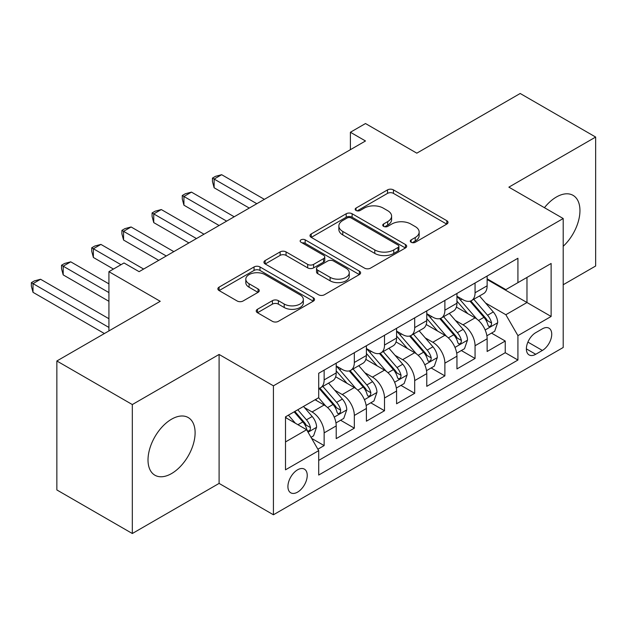 <?xml version="1.0" encoding="UTF-8"?>
<svg xmlns="http://www.w3.org/2000/svg" width="627" height="627" viewBox="0 0 627 627"><rect width="100%" height="100%" fill="white"/><g stroke="black" fill="none" stroke-linecap="round" stroke-linejoin="round"><path stroke-width="0.94" d="M411.155 242.273A2.931 1.693 0 0 0 415.301 242.273L446.785 224.098A4.193 2.422 0 0 0 448.015 222.389A4.193 2.422 0 0 0 446.785 220.68L393.45 189.887A4.193 2.422 0 0 0 387.525 189.887L356.05 208.062A2.931 1.693 0 0 0 355.188 209.261A2.931 1.693 0 0 0 356.05 210.46A2.931 1.693 0 0 0 360.196 210.46L364.271 208.101A13.41 7.743 0 0 1 383.23 208.101L387.674 210.672A13.41 7.743 0 0 1 391.601 216.143A13.41 7.743 0 0 1 387.674 221.621L383.599 223.972A2.931 1.693 0 0 0 382.744 225.171A2.931 1.693 0 0 0 383.599 226.363A2.931 1.693 0 0 0 387.752 226.363L391.82 224.011A13.41 7.743 0 0 1 410.787 224.011L415.231 226.582A13.41 7.743 0 0 1 419.157 232.053A13.41 7.743 0 0 1 415.231 237.523L411.155 239.882A2.931 1.693 0 0 0 410.301 241.074A2.931 1.693 0 0 0 411.155 242.273L411.155 239.882M171.555 473.565A33.294 19.225 120 0 0 193.312 444.222A33.294 19.225 120 0 0 188.202 417.543A33.294 19.225 120 0 0 171.555 419.197A33.294 19.225 120 0 0 149.806 448.532A33.294 19.225 120 0 0 154.908 475.219A33.294 19.225 120 0 0 171.555 473.565M563.203 246.293A33.294 19.225 120 0 0 573.054 195.35A33.294 19.225 120 0 0 556.408 197.003A33.294 19.225 120 0 0 544.44 207.686M297.574 492.124A13.661 7.885 120 0 0 306.501 480.086A13.661 7.885 120 0 0 304.408 469.145A13.661 7.885 120 0 0 297.574 469.819A13.661 7.885 120 0 0 288.655 481.857A13.661 7.885 120 0 0 290.748 492.806A13.661 7.885 120 0 0 297.574 492.124M257.462 309.283A4.193 2.422 0 0 0 256.231 310.992A4.193 2.422 0 0 0 257.462 312.708L272.424 321.345A4.193 2.422 0 0 0 278.349 321.345L313.312 301.164A4.193 2.422 0 0 0 314.535 299.447A4.193 2.422 0 0 0 313.312 297.739L259.978 266.945A4.193 2.422 0 0 0 254.053 266.945L219.089 287.135A4.193 2.422 0 0 0 217.867 288.843A4.193 2.422 0 0 0 219.089 290.552L237.163 300.991A4.193 2.422 0 0 0 243.088 300.991L258.05 292.354A4.193 2.422 0 0 0 259.28 290.638A4.193 2.422 0 0 0 258.05 288.929L249.091 283.757A11.208 6.474 0 0 1 245.808 279.18A11.208 6.474 0 0 1 252.728 273.2A11.208 6.474 0 0 1 264.939 274.602L300.051 294.87A11.208 6.474 0 0 1 303.335 299.447A11.208 6.474 0 0 1 296.414 305.427A11.208 6.474 0 0 1 284.203 304.024L278.349 300.647A4.193 2.422 0 0 0 272.424 300.647L257.462 309.283L257.462 312.708M563.203 284.744L595.65 266.013L595.65 137.054L520.191 93.486L416.806 153.168L365.494 123.543L350.399 132.258L365.494 140.973L139.108 271.671L124.013 262.964L108.926 271.671L108.926 330.923M132.321 404.556L132.321 533.514L219.097 483.409L219.097 354.451L132.321 404.556L56.853 360.987L160.238 301.297L108.926 271.671M219.097 354.451L273.427 385.824L563.203 218.525L563.203 347.483L273.427 514.783L273.427 385.824M595.65 137.054L508.873 187.152L563.203 218.525M364.569 268.144A4.193 2.422 0 0 0 370.494 268.144L405.45 247.963A4.193 2.422 0 0 0 406.68 246.254A4.193 2.422 0 0 0 405.45 244.538L352.123 213.752A4.193 2.422 0 0 0 346.198 213.752L311.235 233.934A4.193 2.422 0 0 0 310.004 235.642A4.193 2.422 0 0 0 311.235 237.359L364.569 268.144M302.183 242.908A2.931 1.693 0 0 1 305.161 243.323L305.161 239.835L359.381 271.138A4.193 2.422 0 0 1 360.611 272.847A4.193 2.422 0 0 1 359.381 274.563L324.418 294.745A4.193 2.422 0 0 1 318.492 294.745L265.166 263.951L265.166 260.534A4.193 2.422 0 0 0 263.936 262.243A4.193 2.422 0 0 0 265.166 263.951M265.166 260.534L280.128 251.897A4.193 2.422 0 0 1 286.053 251.897L307.677 264.382A4.193 2.422 0 0 0 313.602 264.382L323.532 258.653A4.193 2.422 0 0 0 324.755 256.945A4.193 2.422 0 0 0 323.532 255.228L301.015 242.234A2.931 1.693 0 0 1 300.153 241.034A2.931 1.693 0 0 1 301.963 239.467A2.931 1.693 0 0 1 305.161 239.835M132.321 533.514L56.853 489.946L56.853 360.987M317.873 449.214L324.143 445.593L311.611 438.367M304.487 407.589L312.066 411.963A17.078 9.86 60 0 1 324.143 432.873L336.213 425.905L336.213 438.626L354.326 428.17L340.594 420.239M334.669 390.159L342.248 394.532A17.078 9.86 60 0 1 354.326 415.45L366.395 408.475L366.395 421.195L384.508 410.74L370.776 402.816M364.859 372.736L372.438 377.109A17.078 9.86 60 0 1 384.508 398.02L396.585 391.052L396.585 403.772L414.69 393.317L400.959 385.386M395.041 355.305L402.62 359.679A17.078 9.86 60 0 1 414.69 380.597L426.768 373.621L426.768 386.342L444.88 375.887L431.141 367.963M425.224 337.882L432.802 342.256A17.078 9.86 60 0 1 444.88 363.166L456.95 356.199L456.95 368.919L475.062 358.464L475.062 345.743A17.078 9.86 -120 0 0 462.992 324.825L455.414 320.452M461.331 350.532L475.062 358.464M336.213 425.905A17.078 9.86 -120 0 0 324.143 404.995L315.083 399.76M366.395 408.475A17.078 9.86 -120 0 0 354.326 387.564L335.657 376.788M396.585 391.052A17.078 9.86 -120 0 0 384.508 370.134L365.839 359.357M426.768 373.621A17.078 9.86 -120 0 0 414.69 352.711L396.029 341.934M456.95 356.199A17.078 9.86 -120 0 0 444.88 335.28L426.211 324.504M542.371 328.838L535.732 332.671A13.23 7.642 120 0 0 527.088 344.333A13.23 7.642 120 0 0 529.117 354.937A13.23 7.642 120 0 0 535.732 354.279L542.371 350.446A13.23 7.642 120 0 0 551.015 338.784A13.23 7.642 120 0 0 548.993 328.18A13.23 7.642 120 0 0 542.371 328.838M285.504 441.933L306.634 429.738L318.704 450.648L318.704 475.047L517.926 360.031L517.926 335.633L505.848 314.723L485.596 303.029M318.704 450.648L285.504 469.819L285.504 416.837L318.704 397.675L318.704 373.277L517.926 258.253L517.926 282.652L551.125 263.481L551.125 316.463L517.926 335.633M336.213 365.956L342.248 369.436A17.078 9.86 60 0 0 350.791 370.283L362.861 363.315A17.078 9.86 -120 0 0 366.395 355.501L366.395 345.736M366.395 348.526L372.438 352.013A17.078 9.86 60 0 0 380.973 352.86L393.043 345.885A17.078 9.86 -120 0 0 396.585 338.071L396.585 328.313M396.585 331.103L402.62 334.583A17.078 9.86 60 0 0 411.155 335.429L423.233 328.462A17.078 9.86 -120 0 0 426.768 320.648L426.768 310.882M426.768 313.672L432.802 317.16A17.078 9.86 60 0 0 441.345 318.007L453.415 311.031A17.078 9.86 -120 0 0 456.95 303.217L456.95 293.46M318.704 460.406L505.244 352.711L505.244 341.033L487.14 351.488L487.14 338.768A17.078 9.86 -120 0 0 475.062 317.858L456.393 307.081M456.95 296.25L462.992 299.73A17.078 9.86 -120 0 0 471.528 300.576A17.078 9.86 -120 0 0 475.062 292.762L475.062 283.004M471.528 300.576L483.597 293.608A17.078 9.86 -120 0 0 487.14 285.794L487.14 276.029M324.143 370.134L324.143 379.899A17.078 9.86 60 0 1 320.601 387.713A17.078 9.86 60 0 1 318.704 388.403M320.601 387.713L332.678 380.746A17.078 9.86 -120 0 0 336.213 372.924L336.213 363.166M354.326 352.711L354.326 362.469A17.078 9.86 60 0 1 350.791 370.283M384.508 335.28L384.508 345.046A17.078 9.86 60 0 1 380.973 352.86M414.69 317.858L414.69 327.615A17.078 9.86 60 0 1 411.155 335.429M444.88 300.427L444.88 310.185A17.078 9.86 60 0 1 441.345 318.007M444.88 363.166L444.88 375.887M414.69 380.597L414.69 393.317M384.508 398.02L384.508 410.74M354.326 415.45L354.326 428.17M324.143 432.873L324.143 445.593M306.634 429.738L285.504 417.535M505.848 314.723L526.978 302.52L526.978 277.424L551.125 263.481M487.14 279.517L551.125 316.463M487.14 278.819L505.848 289.627L517.926 282.652M219.097 483.409L273.427 514.783M350.399 132.258L350.399 149.688M491.513 333.109L505.244 341.033M505.244 352.711L517.926 360.031M412.331 242.688L415.231 241.011A13.41 7.743 0 0 0 419.157 235.54L419.157 232.053M391.601 216.143L391.601 219.63A13.41 7.743 0 0 1 387.674 225.101L384.774 226.778M446.73 224.129L393.45 193.375A4.193 2.422 0 0 0 387.525 193.375L357.218 210.868M405.395 247.994L352.123 217.232A4.193 2.422 0 0 0 346.198 217.232L311.29 237.39M398.043 247.446A2.931 1.693 0 0 0 398.905 246.254A2.931 1.693 0 0 0 398.043 245.055L351.23 218.024A2.931 1.693 0 0 0 347.084 218.024L342.789 220.508A13.41 7.743 0 0 0 338.862 225.979A13.41 7.743 0 0 0 342.789 231.457L374.789 249.93A13.41 7.743 0 0 0 393.748 249.93L398.043 247.446L398.043 250.933A2.931 1.693 0 0 0 398.905 249.734L398.905 246.254M338.862 225.979L338.862 229.466A13.41 7.743 0 0 0 342.789 234.937L342.789 231.457M398.043 250.933L393.748 253.418A13.41 7.743 0 0 1 374.789 253.418L342.789 234.937M265.221 263.991L280.128 255.385L280.128 251.897M324.755 256.945L324.755 260.424A4.193 2.422 0 0 1 323.532 262.141L313.602 267.87A4.193 2.422 0 0 1 307.677 267.87L286.053 255.385A4.193 2.422 0 0 0 280.128 255.385M305.161 243.323L359.326 274.595M330.123 277.338A11.208 6.474 0 0 0 342.342 278.741A11.208 6.474 0 0 0 349.255 272.761A11.208 6.474 0 0 0 345.971 268.191L333.603 261.044A4.193 2.422 0 0 0 327.678 261.044L317.756 266.781A4.193 2.422 0 0 0 316.525 268.489A4.193 2.422 0 0 0 317.756 270.198L330.123 277.338L330.123 280.825A11.208 6.474 0 0 0 342.342 282.228A11.208 6.474 0 0 0 349.255 276.248L349.255 272.761M316.525 268.489L316.525 271.977A4.193 2.422 0 0 0 317.756 273.685L317.756 270.198M330.123 280.825L317.756 273.685M303.335 299.447L303.335 302.935A11.208 6.474 0 0 1 296.414 308.915A11.208 6.474 0 0 1 284.203 307.512L278.349 304.134A4.193 2.422 0 0 0 272.424 304.134L257.517 312.74M245.808 279.18L245.808 282.667A11.208 6.474 0 0 0 249.091 287.237L249.091 283.757M257.995 292.386L249.091 287.237M313.257 301.195L259.978 270.433A4.193 2.422 0 0 0 254.053 270.433L219.144 290.583M486.881 335.782L494.679 331.275L497.697 322.56A11.31 6.529 -120 0 0 493.292 311.94L479.506 295.975M476.739 318.963L460.383 300.027A32.659 18.857 -120 0 0 456.95 296.438M467.773 313.649L458.619 303.053A27.11 15.651 -120 0 0 456.95 301.234M264.375 199.355L221.66 174.698L214.12 179.056L214.12 187.763L249.28 208.07M469.991 301.195L483.934 317.34A11.31 6.529 60 0 1 487.971 325.139L488.794 326.479L490.322 326.259L491.349 325.021L491.592 323.046A11.31 6.529 -120 0 0 487.563 315.248L473.769 299.283M470.806 300.929L485.8 318.281A5.761 3.331 60 0 1 487.25 320.538L491.592 323.046M214.12 187.763L212.459 181.579L212.459 178.092L256.827 203.712M212.459 178.092L215.476 176.352L221.66 174.698M456.699 353.205L464.497 348.706L467.515 339.991A11.31 6.529 -120 0 0 463.11 329.371L449.316 313.398M446.557 336.385L430.2 317.45A32.659 18.857 -120 0 0 426.768 313.861M437.583 331.072L428.437 320.483A27.11 15.651 -120 0 0 426.768 318.657M234.192 216.777L191.478 192.121L183.93 196.478L183.93 205.194L219.097 225.493M439.801 318.618L453.752 334.771A11.31 6.529 60 0 1 457.788 342.561L458.611 343.902L460.14 343.69L461.158 342.444L461.409 340.469A11.31 6.529 -120 0 0 457.373 332.678L443.587 316.713M440.624 318.351L455.61 335.711A5.761 3.331 60 0 1 457.067 337.961L461.409 340.469M183.93 205.194L182.269 199.01L182.269 195.522L226.645 221.135M182.269 195.522L185.294 193.774L191.478 192.121M426.517 370.635L434.315 366.129L437.332 357.414A11.31 6.529 -120 0 0 432.928 346.794L419.134 330.829M416.375 353.816L400.018 334.881A32.659 18.857 -120 0 0 396.585 331.291M407.401 348.502L398.255 337.906A27.11 15.651 -120 0 0 396.585 336.088M204.002 234.208L161.296 209.551L153.748 213.909L153.748 222.616L188.915 242.923M409.619 336.048L423.57 352.194A11.31 6.529 60 0 1 427.598 359.992L428.421 361.332L429.95 361.113L430.976 359.874L431.227 357.899A11.31 6.529 -120 0 0 427.191 350.109L413.397 334.136M410.442 335.782L425.427 353.134A5.761 3.331 60 0 1 426.877 355.391L431.227 357.899M153.748 222.616L152.087 216.433L152.087 212.945L196.455 238.566M152.087 212.945L155.104 211.205L161.296 209.551M396.327 388.058L404.133 383.559L407.142 374.844A11.31 6.529 -120 0 0 402.738 364.224L388.952 348.251M386.185 371.239L369.828 352.303A32.659 18.857 -120 0 0 366.395 348.714M377.219 365.925L368.065 355.337A27.11 15.651 -120 0 0 366.395 353.518M173.82 251.631L131.114 226.974L123.566 231.332L123.566 240.047L158.725 260.346M379.437 353.471L393.388 369.624A11.31 6.529 60 0 1 397.416 377.415L398.239 378.755L399.767 378.543L400.794 377.297L401.037 375.322A11.31 6.529 -120 0 0 397.009 367.532L383.215 351.567M380.252 353.213L395.245 370.565A5.761 3.331 60 0 1 396.695 372.814L401.037 375.322M123.566 240.047L121.904 233.863L121.904 230.375L166.273 255.988M121.904 230.375L124.922 228.628L131.114 226.974M366.144 405.489L373.943 400.982L376.96 392.267A11.31 6.529 -120 0 0 372.556 381.647L358.762 365.682M356.003 388.669L339.646 369.734A32.659 18.857 -120 0 0 336.213 366.144M347.029 383.356L337.882 372.759A27.11 15.651 -120 0 0 336.213 370.941M143.638 269.061L100.923 244.405L93.376 248.762L93.376 257.47L113.448 269.061M349.247 370.902L363.198 387.047A11.31 6.529 60 0 1 367.234 394.845L368.057 396.186L369.585 395.966L370.604 394.728L370.855 392.753A11.31 6.529 -120 0 0 366.819 384.962L353.032 368.989M350.07 370.635L365.063 387.988A5.761 3.331 60 0 1 366.513 390.245L370.855 392.753M93.376 257.47L91.722 251.286L91.722 247.798L120.995 264.704M91.722 247.798L94.74 246.058L100.923 244.405M335.962 422.911L343.761 418.413L346.778 409.697A11.31 6.529 -120 0 0 342.373 399.078L328.579 383.105M325.821 406.092L318.594 397.737M316.847 400.778L315.671 399.423M108.926 283.874L70.741 261.827L63.194 266.185L63.194 274.9L108.926 301.305M319.065 388.325L333.015 404.478A11.31 6.529 60 0 1 337.052 412.268L337.875 413.608L339.403 413.397L340.422 412.151L340.673 410.176A11.31 6.529 -120 0 0 336.636 402.385L322.842 386.42M319.888 388.066L334.873 405.418A5.761 3.331 60 0 1 336.331 407.668L340.673 410.176M63.194 274.9L61.532 268.717L61.532 265.229L108.926 292.59M61.532 265.229L64.55 263.489L70.741 261.827M311.008 437.317L313.578 435.836L316.596 427.12A11.31 6.529 -120 0 0 312.191 416.5L303.507 406.445M295.403 423.249L288.412 415.16M286.664 418.209L285.504 416.869M108.926 318.728L40.559 279.258L33.012 283.616L33.012 292.323L104.395 333.54M294.149 411.853L302.833 421.9A11.31 6.529 60 0 1 306.862 429.699L307.685 431.039L309.213 430.82L310.24 429.581L310.483 427.606A11.31 6.529 -120 0 0 306.454 419.816L297.77 409.76M294.847 411.445L304.691 422.841A5.761 3.331 60 0 1 306.141 425.098L310.483 427.606M33.012 292.323L31.35 286.139L31.35 282.652L108.926 327.443M31.35 282.652L34.367 280.912L40.559 279.258M312.066 411.963L324.143 404.995M342.248 394.532L354.326 387.564M372.438 377.109L384.508 370.134M402.62 359.679L414.69 352.711M432.802 342.256L444.88 335.28M462.992 324.825L475.062 317.858M475.062 292.762L487.14 285.794M324.143 379.899L336.213 372.924M354.326 362.469L366.395 355.501M384.508 345.046L396.585 338.071M414.69 327.615L426.768 320.648M444.88 310.185L456.95 303.217M475.062 345.743L487.14 338.768M527.903 342.091L542.371 350.446M526.374 348.878L535.732 354.279M415.231 241.011L415.231 237.523M383.599 226.363L383.599 223.972M387.674 225.101L387.674 221.621M356.05 210.46L356.05 208.062M387.525 193.375L387.525 189.887M393.45 193.375L393.45 189.887M446.785 224.098L446.785 220.68M311.235 237.359L311.235 233.934M346.198 217.232L346.198 213.752M352.123 217.232L352.123 213.752M405.45 247.963L405.45 244.538M374.789 253.418L374.789 249.93M393.748 253.418L393.748 249.93M286.053 255.385L286.053 251.897M307.677 267.87L307.677 264.382M313.602 267.87L313.602 264.382M323.532 262.141L323.532 258.653M359.381 274.563L359.381 271.138M272.424 304.134L272.424 300.647M278.349 304.134L278.349 300.647M284.203 307.512L284.203 304.024M258.05 292.354L258.05 288.929M219.089 290.552L219.089 287.135M254.053 270.433L254.053 266.945M259.978 270.433L259.978 266.945M313.312 301.164L313.312 297.739M485.157 329.982L497.626 322.78M460.383 300.027L461.942 299.126M487.563 315.248L493.292 311.94M478.542 320.46L483.934 317.34M454.975 347.405L467.444 340.21M430.2 317.45L431.752 316.557M457.373 332.678L463.11 329.371M448.36 337.882L453.752 334.771M424.785 364.836L437.254 357.633M400.018 334.881L401.57 333.979M427.191 350.109L432.928 346.794M418.17 355.313L423.57 352.194M394.602 382.258L407.072 375.064M369.828 352.303L371.388 351.41M397.009 367.532L402.738 364.224M387.988 372.736L393.388 369.624M364.42 399.689L376.89 392.486M339.646 369.734L341.198 368.833M366.819 384.962L372.556 381.647M357.805 390.166L363.198 387.047M334.238 417.112L346.7 409.917M336.636 402.385L342.373 399.078M327.623 407.589L333.015 404.478M308.069 432.222L316.517 427.34M306.454 419.816L312.191 416.5M297.95 424.722L302.833 421.9"/></g></svg>
